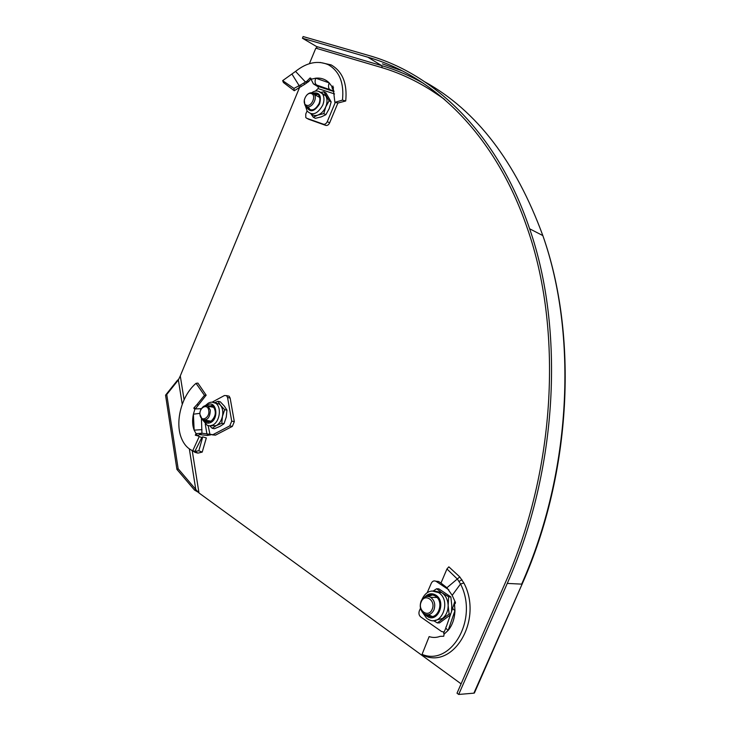 <?xml version="1.0" encoding="UTF-8"?>
<svg xmlns="http://www.w3.org/2000/svg" width="731" height="731" viewBox="0 0 731 731"><rect width="100%" height="100%" fill="white"/><g stroke="black" fill="none" stroke-linecap="round" stroke-linejoin="round"><path stroke-width="1.1" d="M178.163 468.754L176.92 469.393L194.528 490.081L195.78 489.468L178.163 468.754L166.75 394.502L178.373 379.946L177.185 380.613L165.553 395.179L166.75 394.502M176.92 469.393L165.553 395.179M309.405 63.67L315.819 48.164L380.97 67.371C403.165 73.84 424.437 84.604 444.804 99.663M429.408 89.155L443.68 98.694L429.408 89.155M461.097 683.85L198.987 492.959L192.198 450.488M184.084 399.738L180.283 375.926L299.573 87.455M189.329 448.861L195.78 489.468L198.987 492.959M194.528 490.081L198.384 492.328M180.283 375.926L178.373 379.946L182.238 404.234M178.784 379.161L177.185 380.613M306.7 95.176C308.61 93.157 310.538 92.408 312.484 92.938L314.494 94.619C317.528 99.114 311.415 108.627 306.801 106.644L304.864 105.045L304.27 100.001M311.333 93.577C306.188 91.549 301.154 103.711 306.499 105.237C311.644 107.338 316.742 95.048 311.333 93.577M291.907 73.986L299.125 85.637L293.963 88.424L282.659 80.648L295.571 71.391C306.901 62.382 317.83 60.17 328.365 64.757C339.513 71.282 344.21 83.069 342.474 100.11L345.717 100.979L338.106 103.007L334.88 102.34L342.474 100.11M301.071 86.66L300.551 84.97L299.125 85.637L299.317 87.592L304.864 84.22L308.765 81.479L307.121 81.013L309.999 78.016L310.803 78.226L311.068 79.24L315.737 78.18C321.037 77.678 325.523 79.24 329.188 82.877L331.956 86.587L332.952 86.048L334.88 102.34M331.956 86.587L332.048 87.921L333.537 87.738M333.857 91.046L332.048 87.921M337.914 102.961L329.635 122.872L327.278 121.648L335.273 102.422M327.278 121.648C326.273 123.667 324.984 124.517 323.431 124.197L306.709 118.267L305.786 117.517L305.75 114.082L307.057 110.938M329.635 122.872C328.63 124.882 327.351 125.723 325.798 125.412L323.431 124.197M308.683 119.272L325.798 125.412M315.299 91.211L318.104 88.57L318.378 86.962L313.38 83.873L333.875 91.083M311.068 79.24L313.38 83.873M308.765 81.479L311.068 78.701M307.038 82.566L305.457 82.009L307.121 81.013M300.551 84.97L305.457 82.009L295.571 71.391M299.317 87.592L294.246 90.745L293.963 88.424M294.246 90.745L283.436 82.521L282.659 80.648M320.114 62.437L331.18 64.913C342.574 71.556 347.426 83.572 345.717 100.979M330.01 89.785C328.347 88.414 328.073 86.112 329.188 82.877L315.737 78.18C314.641 81.388 314.933 83.681 316.614 85.052M321.137 92.362L323.888 91.786L329.124 100.796L325.77 106.845C323.915 111.002 321.274 113.753 317.839 115.096C315.189 115.955 312.969 115.544 311.178 113.862M308.939 108.544L309.03 109.312M307.184 106.845L307.687 107.896C311.47 111.541 315.235 110.134 318.999 103.665C320.196 100.558 320.205 97.899 319.018 95.67C317.821 93.778 316.084 93.111 313.827 93.659M318.022 94.463L315.372 94.491M323.888 91.786L325.935 92.901L331.17 101.901L329.197 108.663L325.852 114.703L323.796 113.625L317.839 115.096L313.307 117.271L310.913 113.808M325.852 114.703L321.284 116.878L315.372 118.331L313.307 117.271M331.17 101.901L329.124 100.796M321.594 92.901L325.798 95.889C327.424 98.968 327.406 102.614 325.77 106.845L323.796 113.625M325.798 95.889L318.36 91.22M308.729 107.649L310.227 109.86M201.829 437.549L199.216 436.562L192.756 450.716L195.159 452.407L197.973 453.119L194.866 451.402L201.829 437.549L202.752 436.855L198.832 450.771L194.866 451.402L192.756 450.716C187.922 448.743 184.23 444.75 181.681 438.764C174.672 422.893 181.087 395.974 196.036 383.327L197.909 383.099L206.169 395.188L204.452 395.334L196.036 383.327M211.122 434.744L207.275 435.466L199.426 434.561L197.626 435.786L196.054 433.647L201.948 433.245L201.436 418.762M195.424 408.812L206.169 395.188M198.494 405.075L196.941 404.627L204.452 395.334M198.403 436.023L195.305 435.183L196.054 433.647L194.154 430.157C192.399 425.597 192.143 420.27 193.395 414.185L194.967 408.931L193.971 408.583L193.943 407.834L196.941 404.627M194.967 408.931L201.436 408.72M227.597 395.855L229.114 396.184L230.137 398.048L234.322 421.641L231.718 421.147L227.551 397.5L226.528 395.626L224.408 395.535L212.136 402.169L215.791 403.311C213.379 401.849 210.884 401.794 208.317 403.137L205.31 405.632M231.718 421.147L229.735 425.908L212.876 434.68L201.948 433.245L199.426 434.561M234.322 421.641L232.339 426.392L229.735 425.908M212.346 434.881L215.499 435.137L232.339 426.392M209.879 434.04L208.171 425.68M199.216 436.562L198.183 435.859M197.973 453.119L202.213 452.105L206.325 437.951L202.752 436.855M202.213 452.105L198.832 450.771M195.159 452.407L189.987 449.309M199.956 413.344L193.395 414.185L194.154 430.157L202.003 429.627M200.806 409.927L200.513 408.538M215.06 402.891L219.172 403.996L220.561 405.33C222.672 408.2 223.302 411.864 222.462 416.332L221.767 423.267L224.051 423.697L226.263 417.063L226.948 410.137L224.682 409.689L222.462 416.332C221.402 420.754 219.309 423.861 216.202 425.652L221.767 423.267M204.552 420.215L205.877 421.54L210.574 421.668C216.038 416.606 216.76 411.343 212.73 405.879L207.549 405.897M211.899 405.403L208.975 406.418M206.096 420.288L208.381 422.28M226.948 410.137L224.344 406.098L220.25 401.776L217.984 401.31L220.561 405.33L224.682 409.689M224.051 423.697L220.004 426.347L214.466 428.713L212.182 428.302L216.202 425.652L210.345 425.817M212.182 428.302L209.77 425.862M214.658 402.653L217.984 401.31M201.034 409.47C203.099 405.869 205.466 404.8 208.152 406.253L210.29 410.137C210.053 417.602 207.394 420.745 202.323 419.585L199.983 414.495M200.047 415.044C201.052 422.591 210.181 417.748 208.719 410.393C207.668 402.854 198.613 407.77 200.047 415.044M421.074 601.193C423.45 596.715 426.648 595.418 430.669 597.309C434.579 600.389 435.658 604.619 433.894 610.01C431.61 614.342 428.512 615.694 424.61 614.058C420.453 611.061 419.274 606.767 421.074 601.193M432.149 609.334C436.233 600.617 424.766 592.841 421.248 601.823C417.163 610.412 428.54 618.362 432.149 609.334M463.893 583.018L459.781 576.914L446.906 587.742L440.976 583.073L446.952 568.965L457.414 579.116L460.53 583.987C478.951 619.532 450.698 666.562 422.061 654.373L424.51 655.917C454.179 668.198 483.09 619.44 463.893 583.018L460.53 583.987L452.187 595.326L455.413 602.463L454.481 603.642L454.472 602.07L455.312 601.942M455.212 603.578L454.481 603.642L454.956 610.623C452.717 609.005 452.123 607.735 453.156 606.812L454.216 603.276M455.303 603.45L454.481 603.642M452.708 608.155L446.403 626.467C445.353 627.436 445.937 628.742 448.149 630.396L454.956 610.623C454.664 618.6 452.388 625.188 448.149 630.396L444.073 634.188L443.744 636.262L440.135 636.335C436.471 637.715 432.807 637.807 429.143 636.61L422.061 654.373M444.073 634.188L443.571 632.845M444.201 632.004L441.588 631.529L420.754 616.955C418.973 615.392 418.507 613.355 419.356 610.842L420.48 608.229M448.825 589.826L436.124 581.373C434.113 580.377 432.505 580.999 431.299 583.247L427.251 592.603M435.859 581.218L438.618 581.492L436.16 581.401M440.976 583.064L438.655 581.52M446.906 587.742L452.187 595.326M459.781 576.914L448.843 566.836L446.952 568.965M455.376 602.271L455.249 602.792M433.346 590.876L436.635 588.757L438.819 588.848L450.853 596.898L448.679 596.834L441.625 592.567L434.927 591.096M426.74 614.753L428.064 615.63C437.577 621.304 444.951 601.942 435.466 596.176L435.164 595.984C432.377 594.394 429.645 594.541 426.986 596.414M428.348 614.734L432.176 616.434M448.679 596.834L448.149 605.405C447.856 599.776 445.773 595.564 441.908 592.75L436.635 588.757M434.707 620.464L442.465 618.481C446.23 615.401 448.121 611.043 448.149 605.405L449.081 614.031L437.348 622.913L433.437 620.592M450.68 614.049L449.081 614.031M450.853 596.898L451.776 605.478L451.548 611.518M450.387 614.899L439.55 622.913L437.348 622.913M432.432 594.961L428.585 596.496M458.702 694.45L507.268 583.411C558.228 468.754 564.524 329.087 529.628 228.794C497.546 133.398 434.662 73.986 368.588 55.428L303.127 36.55L302.433 38.231L367.848 57.201C433.191 75.668 495.316 134.266 527.298 228.255C562.468 328.146 556.41 467.73 505.505 582.287L457.012 693.198L458.702 694.45L473.889 693.162L474.675 692.367M302.433 38.231L316.505 46.51L317.08 48.538M309.085 119.473L306.709 118.267M310.721 78.144L309.999 78.016M304.864 84.22L303.657 83.206M318.104 88.57L334.56 93.961M334.021 91.585L317.839 86.313M305.348 105.684L307.139 111.057C312.347 116.055 317.537 114.109 322.709 105.218C324.354 100.96 324.372 97.296 322.746 94.226C319.219 90.489 315.536 90.004 311.717 92.773M306.262 106.406C309.816 112.93 314.266 112.09 319.602 103.875C321.667 95.578 319.447 91.996 312.959 93.129M195.488 408.465L193.943 407.834M230.137 398.048L227.551 397.5M215.499 435.137L212.876 434.68M207.275 435.466L207.887 434.123M196.794 452.891L193.989 451.164M205.265 424.053L206.937 434.104M202.496 419.695L207.193 425.323L209.934 425.853L212.794 425.031C219.83 421.796 221.822 407.14 215.791 403.311L219.172 403.996M203.583 420.133C205.365 423.085 207.741 423.879 210.72 422.527C219.391 418.388 216.175 399.784 207.741 404.855L206.626 405.604M461.983 579.774L459.086 581.392M427.279 618.728L428.604 619.486C441.716 627.116 451.685 600.489 438.655 592.631L431.866 590.95M424.665 614.086L426.813 616.132C437.302 624.137 446.943 601.951 435.904 595.171C431.911 592.823 428.238 593.435 424.894 596.989M367.848 57.201L381.701 65.635L316.505 46.51M423.56 83.398C409.908 75.713 395.955 69.792 381.701 65.635L382.212 67.745M507.268 583.411L521.66 584.133C571.779 471.577 577.664 334.442 542.831 235.574C515.72 161.779 476.502 110.609 425.177 82.055M402.278 70.861L382.423 63.889M473.889 693.162L522.327 583.63M304.864 105.045L306.664 105.977M314.494 94.619L319.703 97.415M328.365 64.757L331.18 64.913M309.24 108.7L307.687 107.896M193.98 408.583L194.839 408.967M226.528 395.626L229.114 396.184M207.586 421.851L205.877 421.54M205.21 420.124L211.268 421.248M208.152 406.253L214.165 407.45M430.669 597.309L437.001 597.501M436.124 581.373L438.618 581.492M454.719 601.997L455.45 602.874M443.964 632.47L445.928 627.847M441.625 592.567L438.381 592.457C431.071 589.213 425.561 591.644 421.851 599.74M421.869 611.481L426.584 618.225M429.709 615.648L428.064 615.63M529.628 228.794L542.831 235.574C577.965 334.597 572.172 471.669 522.117 584.106L474.382 693.043"/></g></svg>
